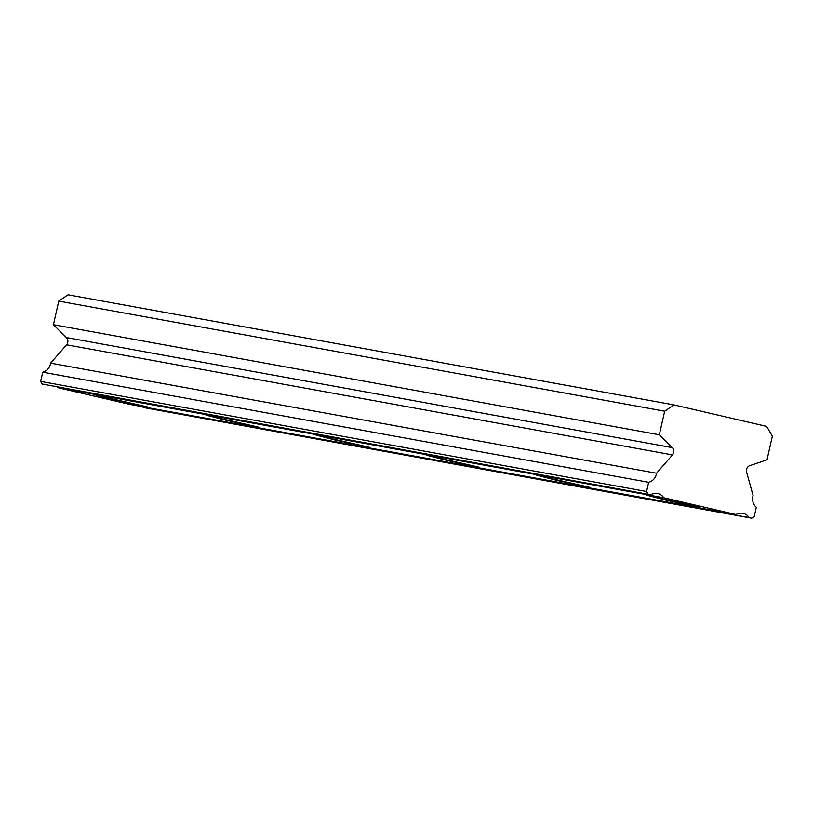 <?xml version="1.0" encoding="UTF-8"?>
<svg xmlns="http://www.w3.org/2000/svg" width="813" height="813" viewBox="0 0 813 813"><rect width="100%" height="100%" fill="white"/><g stroke="black" fill="none" stroke-linecap="round" stroke-linejoin="round"><path stroke-width="1.22" d="M756.334 507.282A10.62 9.898 -79.7 0 1 752.858 496.58A10.62 9.898 -79.7 0 1 753.112 495.645L746.598 472.099A5.152 4.807 -79.7 0 1 749.86 465.625L767.035 459.772L772.35 436.195L766.669 426.408L673.967 404.904L68.048 294.804L58.749 301.115L53.434 324.702L66.402 337.547A5.152 4.807 100.3 0 1 66.564 344.803L50.609 363.147A10.62 9.898 -79.7 0 1 42.723 372.202L40.65 381.419L42.174 384.051L650.796 494.771A10.62 9.898 -79.7 0 1 657.453 493.491A10.62 9.898 -79.7 0 1 663.774 497.78L736.07 514.558A10.62 9.898 -79.7 0 1 742.736 513.277A10.62 9.898 -79.7 0 1 749.047 517.566L751.751 518.196L754.251 516.499L756.334 507.282M95.792 395.108L116.361 400.372L149.206 407.313L95.792 395.108M646.63 495.188L667.188 500.462L700.044 507.393L646.63 495.188M536.458 475.168L557.027 480.442L589.872 487.383L536.458 475.168M426.297 455.158L446.855 460.422L479.711 467.363L426.297 455.158M316.125 435.138L336.694 440.412L369.539 447.343L316.125 435.138M205.963 415.118L226.522 420.392L259.377 427.333L205.963 415.118M751.751 518.196L143.139 407.476A10.62 9.898 -79.7 0 0 142.6 406.724M57.327 386.937A10.62 9.898 -79.7 0 1 57.855 387.689L130.161 404.457L736.07 514.558M650.796 494.771L42.174 384.051M673.967 404.904L664.658 411.205L58.749 301.115M664.658 411.205L659.343 434.792L672.31 447.638A5.152 4.807 -79.7 0 1 672.483 454.904L656.528 473.237A10.62 9.898 -79.7 0 1 648.642 482.302L646.569 491.509L648.093 494.141M749.047 517.566L143.139 407.476M57.855 387.689L663.774 497.78M646.569 491.509L40.65 381.419M42.723 372.202L648.642 482.302M50.609 363.147L656.528 473.237M53.434 324.702L659.343 434.792M66.564 344.803L672.483 454.904M672.31 447.638L66.402 337.547"/></g></svg>
